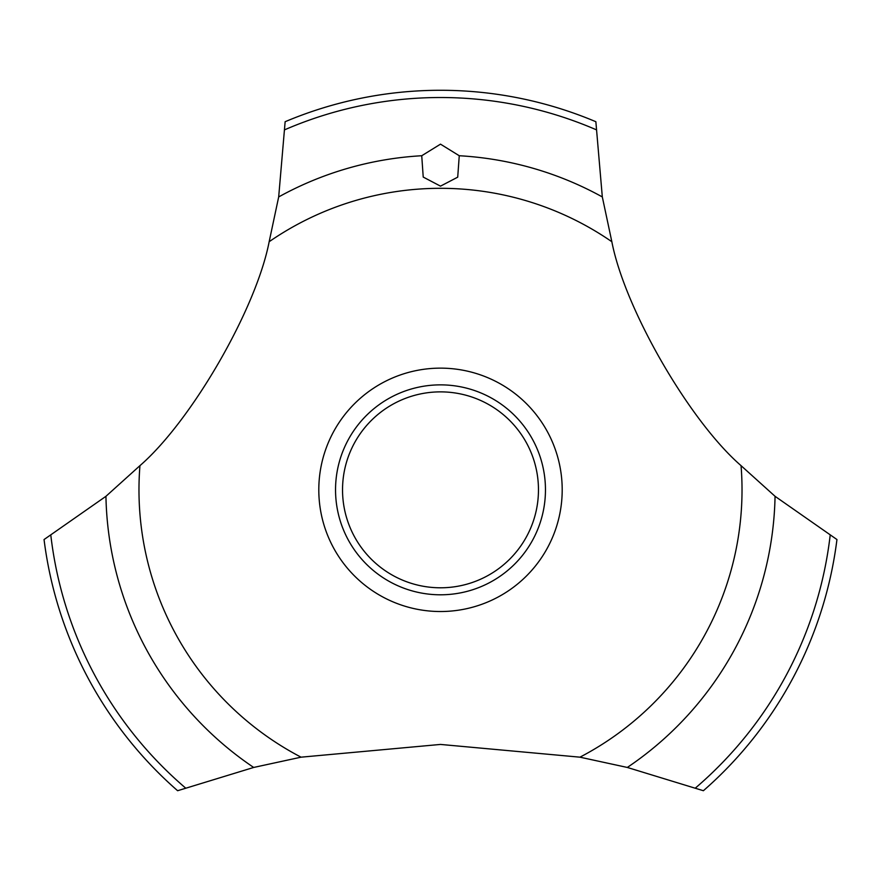 <?xml version="1.0" encoding="UTF-8"?>
<svg xmlns="http://www.w3.org/2000/svg" width="881" height="881" viewBox="0 0 881 881"><rect width="100%" height="100%" fill="white"/><g stroke="black" fill="none" stroke-linecap="round" stroke-linejoin="round"><path stroke-width="1.32" d="M269.157 241.724C256.206 308.945 191.573 420.876 139.947 465.653L105.94 496.311L44.05 539.546A399.556 399.556 0 0 0 177.61 790.72L253.684 767.45L301.06 757.175L440.5 744.434L579.94 757.175L627.316 767.45L703.39 790.72A399.556 399.556 0 0 0 836.95 539.546L775.06 496.311L741.053 465.653C689.338 420.799 624.772 308.824 611.843 241.724L602.318 196.937L595.864 121.721A399.556 399.556 0 0 0 285.136 121.721L278.682 196.937L269.157 241.724A301.522 301.522 0 0 1 611.843 241.724M562.199 489.836A121.699 121.699 0 0 1 440.5 611.524A121.699 121.699 0 0 1 318.801 489.836A121.699 121.699 0 0 1 440.5 368.137A121.699 121.699 0 0 1 562.199 489.836M301.06 757.175A301.522 301.522 0 0 1 139.947 465.653M741.053 465.653A301.522 301.522 0 0 1 579.94 757.175M440.5 144.154L459.254 155.739L457.713 177.169L440.5 186.144L423.221 177.07L421.735 155.739L440.5 144.154M335.54 489.836A104.96 104.96 0 0 1 440.5 384.865A104.96 104.96 0 0 1 545.46 489.836A104.96 104.96 0 0 1 440.5 594.796A104.96 104.96 0 0 1 335.54 489.836M342.533 489.836A97.967 97.967 0 0 0 440.5 587.792A97.967 97.967 0 0 0 538.467 489.836A97.967 97.967 0 0 0 440.5 391.869A97.967 97.967 0 0 0 342.533 489.836M459.265 155.739A334.626 334.626 0 0 1 602.318 196.937M285.004 129.65A392.32 392.32 0 0 1 595.997 129.65M278.682 196.937A334.626 334.626 0 0 1 421.735 155.739M830.155 535.461A392.32 392.32 0 0 1 695.55 787.922M775.06 496.311A334.626 334.626 0 0 1 627.316 767.45M253.684 767.45A334.626 334.626 0 0 1 105.94 496.311M185.451 787.922A392.32 392.32 0 0 1 50.845 535.461"/></g></svg>
